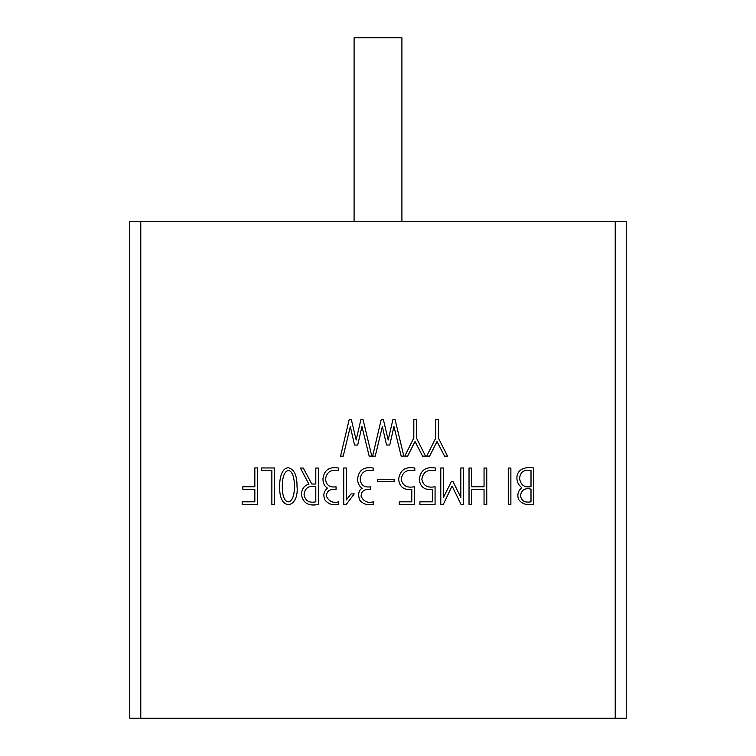 <?xml version="1.0" encoding="UTF-8"?>
<svg xmlns="http://www.w3.org/2000/svg" width="756" height="756" viewBox="0 0 756 756"><rect width="100%" height="100%" fill="white"/><g stroke="black" fill="none" stroke-linecap="round" stroke-linejoin="round"><path stroke-width="1.13" d="M401.909 221.688L401.909 37.8L354.091 37.8L354.091 221.688M279.673 486.25C279.531 479.342 281.289 468.068 288.405 467.737C294.254 469.4 297.117 475.581 297.004 486.25C299.442 508.693 278.69 512.492 279.673 486.25M516.915 478.246C516.631 468.777 526.308 466.49 533.708 467.964L533.708 504.432C526.677 505.528 521.612 503.817 518.522 499.3C517.019 494.84 518.087 490.956 521.735 487.629C518.522 485.012 516.915 481.884 516.915 478.246M447.524 456.151L444.566 456.151L437.015 441.523L429.606 456.151L426.724 456.151L435.777 437.951L435.777 419.684L438.395 419.684L438.395 438.007L447.524 456.151M377.603 479.238L394.15 479.238L394.15 481.714L377.603 481.714L377.603 479.238M373.209 470.667C365.828 469.183 361.491 471.867 360.187 478.728C360.631 485.04 364.146 487.733 370.733 486.817L370.733 489.434C364.364 488.782 361.16 491.098 361.122 496.371C363.636 501.502 367.69 503.307 373.266 501.814L373.266 504.432C367.274 505.509 362.7 503.987 359.544 499.867C357.815 494.008 358.713 490.134 362.219 488.225C359.024 486.117 357.493 482.904 357.654 478.586C358.835 469.996 364.023 466.48 373.209 468.049L373.209 470.667M398.658 479.295C399.924 470.119 405.301 466.367 414.808 468.049L414.808 470.667C406.889 469.145 402.353 472.018 401.19 479.295C402.579 485.692 406.983 488.178 414.411 486.732L414.411 504.432L399.253 504.432L399.253 501.814L411.793 501.814L411.793 489.349C403.846 490.304 399.47 486.949 398.658 479.295M435.465 468.049L435.465 470.667C427.556 469.145 423.01 472.018 421.848 479.295C423.228 485.692 427.631 488.178 435.069 486.732L435.069 504.432L419.911 504.432L419.911 501.814L432.451 501.814L432.451 489.349C424.513 490.304 420.128 486.949 419.287 479.295C420.572 470.119 425.959 466.376 435.465 468.049M300.415 468.049L303.288 468.049L311.803 484.029L315.8 484.029L315.8 468.049L318.418 468.049L318.418 504.432C308.533 506.425 302.854 503.08 301.398 494.396C301.814 488.792 304.318 485.39 308.92 484.199L300.415 468.049M140.777 221.688L615.223 221.688L615.223 718.2L140.777 718.2L140.777 221.688L129.749 221.688L129.749 718.2L140.777 718.2M354.243 493.895L346.182 504.517L343.734 504.517L343.734 467.964L346.352 467.992L346.352 499.924L351.03 493.895L354.243 493.895M338.575 470.667C331.175 469.174 326.838 471.867 325.553 478.728C325.987 485.021 329.493 487.724 336.061 486.817L336.061 489.434C329.701 488.782 326.507 491.098 326.479 496.371C329.002 501.493 333.056 503.307 338.631 501.814L338.631 504.432C332.64 505.509 328.057 503.987 324.872 499.867C322.916 494.849 323.814 490.965 327.556 488.225C324.352 486.117 322.831 482.904 322.992 478.586C324.173 469.986 329.37 466.471 338.575 468.049L338.575 470.667M261.633 470.582L261.633 467.964L274.485 467.964L274.485 504.432L271.867 504.432L271.867 470.582L261.633 470.582M415.035 441.523L407.616 456.151L404.772 456.151L413.815 437.951L413.815 419.684L416.443 419.684L416.443 438.007L425.543 456.151L422.585 456.151L415.035 441.523M349.168 419.627L351.342 419.599L356.161 440.001L360.895 419.599L363.06 419.627L371.801 456.151L369.183 456.151L361.935 426.507L357.711 445.019L354.526 445.048L350.321 426.592L343.224 456.151L340.569 456.151L349.168 419.627M382.338 426.592L375.241 456.151L372.613 456.151L381.213 419.627L383.386 419.599L388.178 440.001L392.912 419.599L395.076 419.627L403.846 456.151L401.19 456.151L393.952 426.507L389.756 445.019L386.571 445.048L382.338 426.592M242.156 504.432L242.156 501.814L254.838 501.814L254.838 489.349L242.865 489.349L242.865 486.732L254.838 486.732L254.838 467.907L257.465 467.907L257.465 504.432L242.156 504.432M463.532 467.964L463.532 504.432L461.028 504.432L452.088 485.995L443.328 504.375L440.795 504.432L440.795 467.964L443.441 467.964L443.441 497.439L451.304 481.714L453.08 481.714L460.829 497.382L460.829 467.964L463.532 467.964M484.048 486.732L484.048 468.049L486.76 468.049L486.76 504.432L484.048 504.432L484.048 489.349L471.678 489.349L471.678 504.432L469.032 504.432L469.032 468.049L471.678 468.049L471.678 486.732L484.048 486.732M510.876 468.049L510.876 504.432L508.259 504.432L508.259 468.049L510.876 468.049M615.223 221.688L626.251 221.688L626.251 718.2L615.223 718.2M304.044 494.367C305.103 500.727 309.024 503.212 315.8 501.814L315.8 486.675C308.996 485.257 305.074 487.818 304.044 494.367M531.005 470.525C524.22 469.164 520.402 471.753 519.561 478.274C520.515 484.946 524.333 487.752 531.005 486.675L531.005 470.525M531.005 501.814L531.005 489.132C524.985 487.752 521.479 489.907 520.487 495.577C521.3 500.85 524.806 502.929 531.005 501.814M282.29 486.278C282.215 491.532 283.094 501.379 288.291 501.871C293.593 501.256 294.547 491.23 294.434 486.278C294.528 481.307 293.366 470.808 288.376 470.582C283.283 471.12 282.186 481.185 282.29 486.278"/></g></svg>
